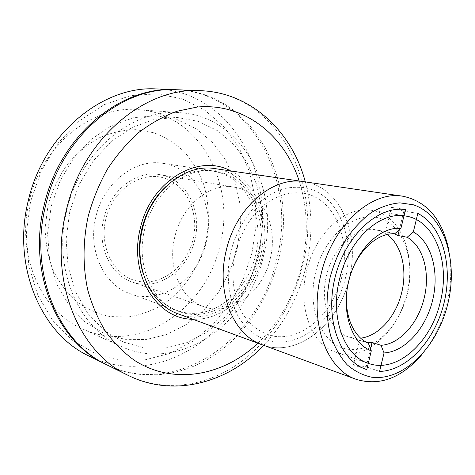 <?xml version="1.0" encoding="UTF-8"?>
<svg xmlns="http://www.w3.org/2000/svg" width="475" height="475" viewBox="0 0 475 475"><rect width="100%" height="100%" fill="white"/><g stroke="black" fill="none" stroke-linecap="round" stroke-linejoin="round"><path stroke-width="0.36" stroke-dasharray="2.38 1.78" d="M347.658 349.196C372.531 353.234 399.475 327.079 407.39 293.716C415.625 260.431 403.495 225.263 379.329 218.108C355.318 210.407 324.265 235.719 315.531 272.769C306.434 309.736 322.673 345.717 347.658 349.196M306.696 270.631C315.311 232.637 346.596 205.093 371.961 210.366C400.989 214.682 416.7 255.544 406.855 293.485C398.098 332.583 364.046 362.508 335.867 352.171C311.713 344.803 297.338 307.45 306.696 270.631M448.465 248.425C451.98 266.024 451.47 284.329 446.945 303.347C441.97 323.41 433.408 340.735 421.26 355.318M349.19 278.629C339.138 324.033 297.314 358.37 262.271 344.791C297.314 358.37 339.138 324.033 349.19 278.629C360.668 234.585 340.237 186.414 303.786 181.67C340.237 186.414 360.668 234.585 349.19 278.629M341.798 276.931C333.302 312.93 302.848 340.913 274.027 336.241C261.701 333.622 251.441 326.42 243.242 314.634C233.391 298.175 230.328 275.043 235.345 252.468C240.023 235.374 247.92 221.006 259.035 209.356C274.093 195.267 292.333 189.941 308.216 194.21C336.205 202.593 350.663 241.021 341.798 276.931M352.04 270.429L348.727 281.01L347.088 289.892M394.173 233.718L389.648 232.441L385.558 231.984L394.755 233.736M360.65 338.141L354.688 338.224L348.917 337.048C330.368 331.787 319.461 303.299 326.58 275.346C333.123 246.501 356.921 225.488 376.188 229.888L381.823 231.61L387.018 234.537M368.297 343.128L359.379 340.26L366.54 342.279M385.558 231.984L391.519 207.308L405.484 209.558M399.332 229.74L403.839 211.12L391.519 207.308M417.822 213.406L403.839 211.12M370.524 348.84L366.189 366.759L379.567 371.432M359.379 340.26L353.436 364.865L366.189 366.759M366.783 369.568L353.436 364.865M178.119 313.832C211.719 326.865 251.53 296.958 260.442 256.191C270.762 216.683 250.028 173.167 215.074 168.631M345.503 277.786C336.389 316.392 303.792 346.554 272.715 341.691C259.421 338.942 248.324 331.229 239.442 318.553C228.76 300.835 225.399 275.838 230.82 251.429C235.885 232.946 244.429 217.425 256.464 204.868C264.735 197.582 273.475 192.262 282.684 188.919C291.935 186.788 300.883 186.728 309.534 188.741C339.631 197.944 355.015 239.263 345.503 277.786M270.174 258.887C278.582 226.593 262.253 191.366 234.632 187.257C210.449 182.382 181.931 205.052 174.824 236.847C166.998 267.627 181.23 299.672 204.203 306.82C231.016 316.653 262.847 292.208 270.174 258.887M194.809 239.81C202.409 210.639 186.194 178.594 159.832 174.663C136.723 170.08 110.075 190.184 103.77 218.643C96.769 246.181 110.568 275.239 132.483 282.12C158.074 291.507 188.254 269.931 194.809 239.81M95.861 216.855C87.442 250.028 103.823 284.917 129.835 293.574C161.162 305.621 198.158 279.199 206.126 242.493C215.424 206.94 195.522 167.663 162.984 163.341C135.304 158.329 103.467 182.578 95.861 216.855M144.643 229.377C135.535 265.264 152.327 302.652 179.241 311.553C211.648 324.009 250.046 295.153 258.655 255.782C268.618 217.621 248.627 175.643 214.973 171.166C186.36 165.923 152.914 192.298 144.643 229.377M205.734 241.953C209.914 221.967 209.148 202.54 203.437 183.677C198.752 171.736 192.357 161.09 184.252 151.739C175.281 143.355 165.104 137.014 153.734 132.721L135.743 129.651C123.227 129.895 110.865 132.697 98.657 138.065C86.842 144.863 76.255 153.852 66.898 165.027C58.532 177.24 52.262 190.641 48.07 205.242L45.131 227.519C45.416 242.47 48.017 256.589 52.939 269.883C59.066 282.34 66.922 292.909 76.499 301.583C86.812 308.964 97.927 313.951 109.844 316.54L127.906 317.039C139.959 315.139 151.448 311.077 162.373 304.843C183.421 290.777 199.031 267.853 205.734 241.953M193.04 239.4C199.571 212.842 186.42 184.169 163.317 177.816C140.333 171.036 112.516 190.184 105.806 219.118C98.747 247.962 114.98 277.281 138.575 281.342C162.088 285.831 186.829 266.036 193.04 239.4M29.302 200.866C15.699 254.962 41.432 311.642 82.472 328.908C139.098 355.33 206.453 308.916 220.02 245.284C236.384 183.671 199.328 113.46 138.273 109.66C92.756 104.987 41.752 144.893 29.302 200.866M66.761 210.562C52.191 268.5 78.702 328.682 121.083 346.423C179.574 373.635 248.947 323.546 263.411 256.209C280.707 190.98 243.592 116.725 180.559 112.735C133.606 107.819 80.15 150.617 66.761 210.562M106.881 364.853C141.206 381.544 181.082 376.746 213.097 355.971C245.082 334.887 268.767 299.137 278.403 259.688C299.125 182.109 254.19 92.382 176.896 89.757M230.583 170.905C257.83 184.128 270.91 222.199 262.224 256.607C254.155 292.072 223.856 320.714 192.826 319.242M143.468 274.402C152.95 302.498 178.44 317.597 203.003 312.312C227.626 307.082 248.906 283.308 255.698 255.033C262.396 227.151 254.535 196.923 235.41 181.195C216.351 165.466 187.239 166.844 165.787 186.693M88.878 355.959C158.418 390.86 241.187 332.571 257.777 254.505C277.982 178.921 232.993 91.503 156.833 88.968M106.151 364.491C176.581 399.077 259.73 338.907 276.735 259.273C297.308 182.145 252.86 92.952 176.083 89.728M251.946 253.098L243.188 279.3L230.084 303.388L213.067 324.389L192.713 341.353L169.759 353.424L145.095 359.824L119.795 359.943L95.077 353.418L72.289 340.183L52.814 320.601L37.964 295.474L28.868 266.083L26.285 234.133L30.531 201.608L41.378 170.596L58.104 143.064L79.539 120.686L104.227 104.648L130.577 95.641L157.035 93.812L182.18 98.877L204.826 110.182L224.034 126.855L239.115 147.85L249.612 172.081L255.283 198.431L256.043 225.797L251.946 253.098M69.831 211.232L66.102 239.085L68.067 266.463L75.495 291.715L87.798 313.399L104.084 330.41L123.28 342.024L144.252 347.884L165.858 347.979L187.043 342.582L206.862 332.185L224.515 317.437L239.329 299.096L250.776 278L258.442 255.027L262.046 231.093L261.416 207.153L256.506 184.175L247.416 163.157L234.389 145.065L217.853 130.863L198.431 121.404L176.955 117.414L154.458 119.379L132.133 127.49L111.275 141.55L93.189 160.948L79.064 184.638L69.831 211.232M51.152 206.405L47.583 233.362L49.596 259.89L56.964 284.394L69.107 305.49L85.162 322.086L104.073 333.474L124.729 339.298L146.009 339.53L166.868 334.412L186.384 324.425L203.757 310.181L218.316 292.422L229.544 271.949L237.025 249.63L240.487 226.361L239.756 203.068L234.804 180.72L225.726 160.265L212.788 142.666L196.407 128.844L177.223 119.641L156.049 115.74L133.92 117.622L111.999 125.448L91.568 139.032L73.886 157.777L60.111 180.684L51.152 206.405M200.539 90.683C279.086 93.421 323.861 185.85 302.539 265.762C292.6 306.423 268.494 343.366 235.998 365.328C203.478 386.977 162.984 392.297 128.09 375.339M257.919 343.188C279.496 322.24 294.084 296.424 301.678 265.739C308.554 236.508 307.729 208.258 299.197 180.993M405.893 216.078L371.961 210.366M368.404 363.375L335.867 352.171M389.648 232.441L376.188 229.888M361.962 341.24L348.917 337.048M159.832 174.663L234.632 187.257M132.483 282.12L204.203 306.82M129.835 293.574L179.241 311.553M162.984 163.341L214.973 171.166M82.472 328.908L121.083 346.423M263.696 345.313C284.43 323.255 298.526 297.041 305.977 266.671C312.811 237.862 312.58 209.606 305.288 181.889M138.273 109.66L180.559 112.735"/><path stroke-width="0.71" d="M339.572 279.057C348.567 239.513 380.398 210.734 405.893 216.078C435.088 220.418 450.496 262.627 440.301 301.952C431.181 342.457 396.744 373.777 368.404 363.375C344.102 356.012 329.828 317.377 339.572 279.057M330.22 276.931C325.713 297.706 325.981 318.547 330.855 336.425C334.881 347.676 340.302 357.111 347.112 364.741C354.546 371.135 362.71 375.286 371.598 377.186C403.578 381.52 437.558 346.863 447.842 303.668C458.512 260.561 444.018 214.718 413.315 204.784L399.831 202.849C390.355 203.704 380.885 206.91 371.42 212.473C362.199 219.343 353.804 228.16 346.245 238.925C339.387 250.598 334.05 263.263 330.22 276.931M421.26 355.318C401.143 378.231 379.472 386.246 356.25 379.359C326.545 369.71 308.91 322.109 320.94 274.687C332.084 225.738 371.373 190.267 402.859 196.228C426.544 201.281 441.75 218.684 448.465 248.425M402.859 196.228L215.074 168.631C185.535 163.317 151.026 190.564 142.476 228.879C133.071 265.952 150.379 304.558 178.119 313.832L262.271 344.791C233.332 335.231 215.632 292.309 226.266 250.384C236.022 207.082 273.03 176.011 303.786 181.67C273.03 176.011 236.022 207.082 226.266 250.384C215.632 292.309 233.332 335.231 262.271 344.791L356.25 379.359M347.088 289.892C343.758 314.325 353.151 336.852 368.297 343.128L371.308 350.847C351.791 343.698 340.902 312.111 348.763 281.147C355.888 250.016 380.142 226.332 400.942 228.338L394.755 233.736C378.753 232.881 360.555 248.057 352.04 270.429M407.152 237.263L413.327 231.948C431.627 242.054 439.559 271.955 432.636 300.212C425.843 328.492 405.032 351.791 384.043 352.943L381.003 345.307C399.635 344.28 418.303 323.297 424.145 298.158C430.463 273.137 423.385 246.234 407.152 237.263L397.937 235.499L394.173 233.718M387.018 234.537C401.523 244.572 407.503 269.426 401.719 292.475C396.186 316.249 378.67 336.229 360.65 338.141M366.54 342.279L372.067 342.457L381.003 345.307M371.308 350.847L366.783 369.568C340.26 361.517 324.615 320.055 334.917 278C344.915 235.873 377.975 205.337 405.484 209.558L400.942 228.338M397.937 235.499L399.332 229.74M413.327 231.948L417.822 213.406C442.54 226.094 453.203 265.656 444.083 302.812C435.153 340.017 407.473 370.732 379.567 371.432L384.043 352.943M370.524 348.84L372.067 342.457M200.539 90.683L176.896 89.757C122.514 85.892 61.144 135.933 45.558 205.633C28.678 272.971 58.686 342.76 106.881 364.853L128.09 375.339C79.105 352.949 48.622 280.873 66.144 210.983C82.359 138.641 145.297 86.693 200.539 90.683C251.691 92.524 292.309 132.264 305.288 181.889M192.826 319.242C156.869 319.592 128.404 274.33 140.303 228.374C150.646 180.904 198.473 152.92 230.583 170.905M165.787 186.693C154.084 197.754 146.116 211.743 141.877 228.665C138.201 244.72 138.736 259.962 143.468 274.402M176.083 89.728L156.833 88.968C103.235 85.209 43.237 133.641 28.167 201.121C11.833 266.303 41.402 334.139 88.878 355.959L106.151 364.491M175.269 89.692C120.947 85.832 59.69 135.743 44.145 205.271C27.307 272.43 57.279 342.059 105.42 364.135M299.197 180.993C284.43 135.221 244.316 102.671 197.19 107.041L177.175 111.203C163.851 116.096 151.062 123.185 138.813 132.466C127.086 142.928 116.636 155.141 107.457 169.112C99.198 183.896 92.773 199.625 88.19 216.303C82.81 241.276 82.721 266.695 87.798 290.154C92.073 305.33 98.04 319.152 105.699 331.615C114.184 343.116 123.832 352.741 134.633 360.483C173.749 385.534 223.559 375.832 257.919 343.188M128.09 375.339C173.898 398.181 228.564 382.696 263.696 345.313"/></g></svg>
